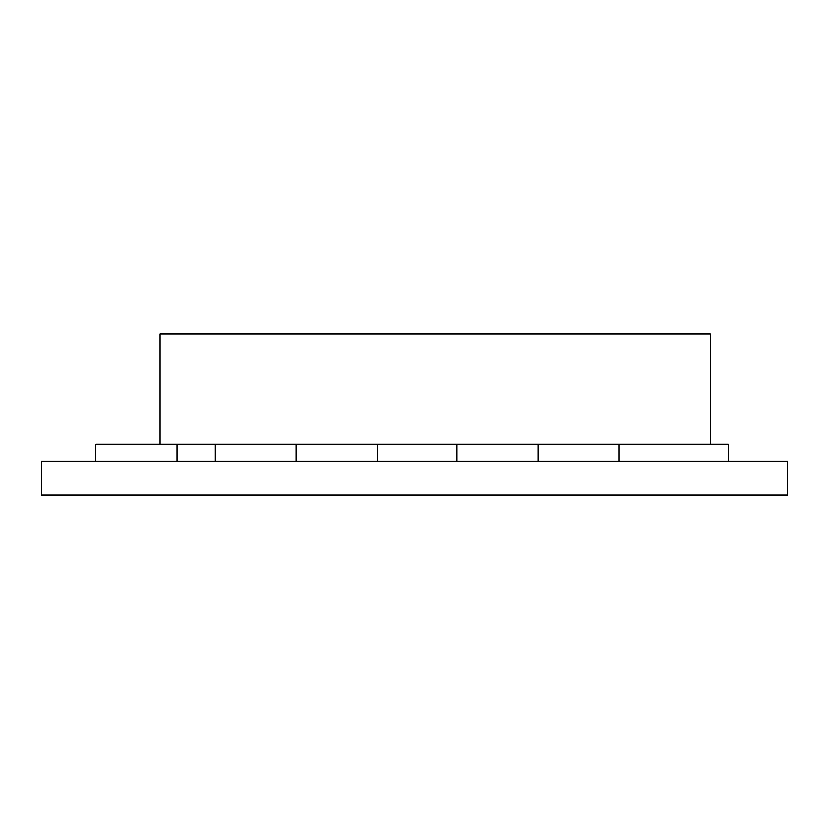 <?xml version="1.0" encoding="UTF-8"?>
<svg xmlns="http://www.w3.org/2000/svg" width="829" height="829" viewBox="0 0 829 829"><rect width="100%" height="100%" fill="white"/><g stroke="black" fill="none" stroke-linecap="round" stroke-linejoin="round"><path stroke-width="1.24" d="M787.55 495.11L41.45 495.11L41.45 461.193L787.55 461.193L787.55 495.11M95.708 461.193L95.708 444.24L215.084 444.24L215.084 461.193M377.371 461.193L377.371 444.24L215.084 444.24M377.371 444.24L456.82 444.24L456.82 461.193M619.108 461.193L619.108 444.24L456.82 444.24M619.108 444.24L728.204 444.24L728.204 461.193M710.256 444.24L710.256 333.89L160.152 333.89L160.152 444.24M537.969 444.24L537.969 461.193M296.233 444.24L296.233 461.193M177.105 461.193L177.105 444.24"/></g></svg>
